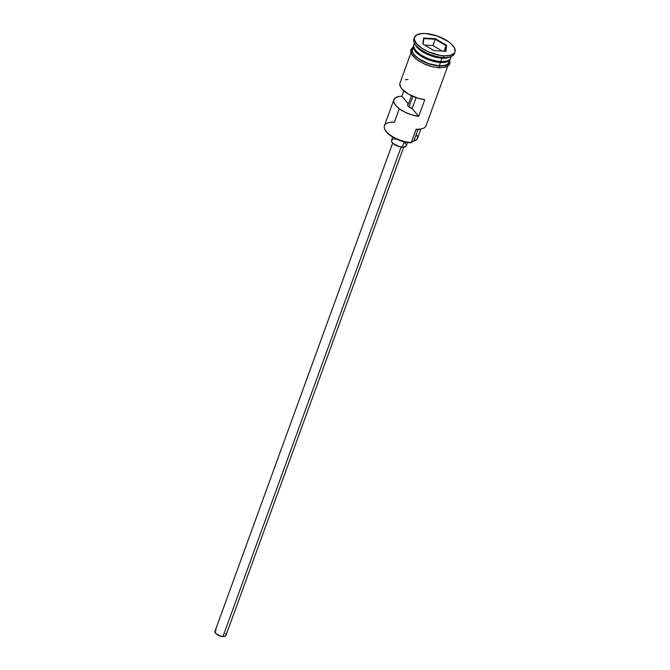 <?xml version="1.0" encoding="UTF-8"?>
<svg xmlns="http://www.w3.org/2000/svg" width="670" height="670" viewBox="0 0 670 670"><rect width="100%" height="100%" fill="white"/><g stroke="black" fill="none" stroke-linecap="round" stroke-linejoin="round"><path stroke-width="1" d="M385.216 130.039L385.677 130.801A18.768 7.873 20 0 0 410.693 142.836L411.279 142.576A19.556 8.199 -160 0 1 385.216 130.039A19.556 8.199 -160 0 1 394.337 122.25L399.186 108.908M409.018 106.974L412.887 96.354L409.018 106.974M392.662 143.12L214.928 631.442A5.862 2.462 20 0 0 217.18 634.599A5.862 2.462 20 0 0 222.984 636.5L401.137 147.031L222.984 636.5A5.862 2.462 20 0 0 225.958 635.462L403.692 147.132M392.762 137.132L391.573 140.407A7.822 3.283 20 0 0 394.571 144.611A7.822 3.283 20 0 0 402.31 147.149L404.253 141.822L402.31 147.149A7.822 3.283 20 0 0 406.271 145.758L407.46 142.476L400.501 140.7L393.876 137.769L388.575 134.117L385.401 130.315M414.47 43.19L413.934 44.664A19.556 8.199 20 0 0 421.438 55.166A19.556 8.199 20 0 0 440.785 61.514A19.556 8.199 20 0 0 450.893 56.69M450.391 56.69A19.556 8.199 -160 0 1 440.416 62.511L440.492 61.64A19.162 8.04 -160 0 1 414.839 49.17M414.78 43.743L415.936 45.644A19.556 8.199 20 0 0 441.999 58.181L443.448 57.528A21.507 9.02 -160 0 1 414.78 43.743A21.507 9.02 -160 0 1 414.32 38.19M410.97 52.804L399.973 83.021A19.556 8.199 20 0 0 424.772 99.688L418.7 116.371A19.556 8.199 -160 0 1 393.901 99.704L384.429 125.726A19.556 8.199 20 0 0 391.942 136.228A19.556 8.199 20 0 0 411.279 142.576L416.137 129.226A19.556 8.199 20 0 0 426.036 125.759L447.719 66.179M393.901 99.704A19.556 8.199 -160 0 1 401.883 96.195L403.826 90.844L401.883 96.195L408.432 104.051L407.636 104.897L408.139 106.162L412.151 108.507L416.112 97.619L412.151 108.507L418.7 116.371L412.151 108.507A4.891 2.052 -160 0 1 407.678 104.721A4.891 2.052 -160 0 1 408.432 104.051L401.883 96.195L399.27 96.413L395.409 97.828L393.734 100.349L393.801 101.932L395.736 105.475L399.814 109.143L405.517 112.451L412.1 114.964L418.7 116.371L424.772 99.688L418.172 98.289L408.574 94.185L401.807 88.8L400.543 86.983L399.806 83.666M447.091 60.911A19.162 8.04 -160 0 1 440.492 61.64L440.366 61.975A19.162 8.04 20 0 1 413.867 47.009A19.162 8.04 20 0 0 440.366 61.975L440.416 62.511A19.556 8.199 -160 0 1 421.078 56.163A19.556 8.199 -160 0 1 413.574 45.661A19.556 8.199 -160 0 1 413.792 45.175A19.556 8.199 -160 0 0 420.593 55.853A19.556 8.199 -160 0 0 440.416 62.511L439.202 65.853L440.416 62.511A19.556 8.199 -160 0 0 450.315 59.035L449.101 62.377A19.556 8.199 20 0 1 439.202 65.853L442.267 65.836L446.965 64.647L449.193 62.092M413.574 45.661L412.36 49.002A19.556 8.199 20 0 0 419.864 59.504A19.556 8.199 20 0 0 439.202 65.853L428.582 63.625L418.691 58.734L414.186 54.773L412.854 52.804L412.201 50.954L413.038 47.855M449.486 57.118A19.556 8.199 -160 0 1 441.999 58.181L440.785 61.514L441.999 58.181A19.556 8.199 -160 0 1 415.45 44.722M444.059 55.861A21.507 9.02 -160 0 1 422.787 48.877A21.507 9.02 -160 0 1 414.529 37.319A21.507 9.02 -160 0 1 425.416 33.5L422.05 33.517L416.882 34.823L414.428 37.629L414.361 39.471L416.539 43.676L421.489 48.022L428.457 51.875L440.324 55.443L444.059 55.861L450.315 55.392L454.193 53.299L455.047 51.724L454.402 47.846L450.768 43.483L447.979 41.331L437.1 35.946L425.416 33.5A21.507 9.02 -160 0 1 446.689 40.485A21.507 9.02 -160 0 1 454.947 52.034A21.507 9.02 -160 0 1 444.059 55.861L443.448 57.528L444.059 55.861M414.529 37.319L413.918 38.994A21.507 9.02 20 0 0 422.175 50.543A21.507 9.02 20 0 0 443.448 57.528A21.507 9.02 20 0 0 454.344 53.701L454.947 52.034M449.294 59.814A19.748 8.283 -160 0 1 439.286 65.953A0.98 0.519 93.2 0 1 439.47 67.059A0.98 0.519 93.2 0 1 438.934 67.762A0.98 0.519 93.2 0 1 438.682 67.62A0.98 0.519 -86.8 0 0 438.934 67.762A0.98 0.519 -86.8 0 0 439.47 67.059A0.98 0.519 -86.8 0 0 439.286 65.953A19.748 8.283 -160 0 1 418.708 58.86A19.748 8.283 -160 0 1 412.753 47.905M421.857 128.833L415.995 129.511M445.91 51.305L434.068 50.652L422.896 44.027L423.566 38.048L435.408 38.709L446.58 45.334L445.91 51.305L446.58 45.334L435.408 38.709L432.954 45.568L424.738 45.116L432.954 45.568L435.266 39.229L446.078 45.644L444.051 51.205L446.078 45.644L445.45 51.28L446.078 45.644L446.58 45.334L446.078 45.644L435.266 39.229L435.408 38.709L423.566 38.048L423.8 38.6L435.266 39.229L423.8 38.6L423.566 38.048L422.896 44.027L434.068 50.652L445.91 51.305M414.638 43.5A19.556 8.199 20 0 0 420.249 54.379A19.556 8.199 20 0 0 440.785 61.514A19.556 8.199 20 0 0 450.684 58.039L451.22 56.565M440.366 61.975A19.162 8.04 20 0 0 449.227 59.881M450.458 58.524A19.556 8.199 -160 0 1 450.315 59.035M449.444 60.468L448.599 63.6L445.031 65.526L435.86 65.576L428.566 63.709L421.589 60.618L416.011 56.782L412.67 52.779L412.017 50.903L412.862 47.771M411.481 50.886L411.413 52.57M412.067 54.446L415.408 58.449M417.963 60.426L424.361 63.96L431.639 66.481M435.257 67.243L438.682 67.62M444.428 67.193L446.522 66.405L448.774 63.826M454.545 52.838A21.507 9.02 -160 0 1 450.625 56.791A21.507 9.02 -160 0 1 443.448 57.528L441.999 58.181A19.556 8.199 20 0 0 448.523 57.503L450.625 56.791M411.238 142.651A11.733 4.925 20 0 0 411.146 142.852L416.137 129.226A19.556 8.199 -160 0 0 422.661 128.556L421.815 128.849A18.768 7.873 20 0 1 416.028 129.511M411.279 142.576L411.146 142.852A18.768 7.873 -160 0 1 410.693 142.836A18.768 7.873 20 0 0 411.146 142.852L407.444 142.476M416.841 135.038L417.611 137.325L417.05 139.234L413.817 141.018L418.005 129.503L413.817 141.018A11.733 4.925 20 0 0 411.288 142.559M412.075 141.73L413.817 141.018A15.837 6.641 20 0 0 417.444 138.497L420.861 129.126M440.492 61.64A19.162 8.04 -160 0 1 416.07 50.903M407.946 79.512L405.342 79.738M411.472 95.71L408.432 104.051L411.472 95.71M404.747 142.651L406.07 144.234M406.33 144.98L405.995 146.219L404.579 146.981L399.521 146.705L393.089 143.522L391.766 141.931L391.531 140.524M391.841 139.955L393.257 139.192M394.303 139.025L395.534 139.017M225.405 633.728L225.807 634.314M225.999 634.875L225.748 635.805L224.693 636.374L220.891 636.165L216.067 633.778L214.903 631.525M215.137 631.098L216.192 630.529M423.172 44.187L423.8 38.6L423.172 44.187M442.292 51.104L432.954 45.568L442.292 51.104M449.88 60.241L449.821 63.809L448.515 65.593L444.738 67.36L438.934 67.762L433.029 66.916L426.648 64.998L418.356 60.836L412.494 55.627L410.743 51.833L410.886 49.639L413.139 46.867"/></g></svg>
